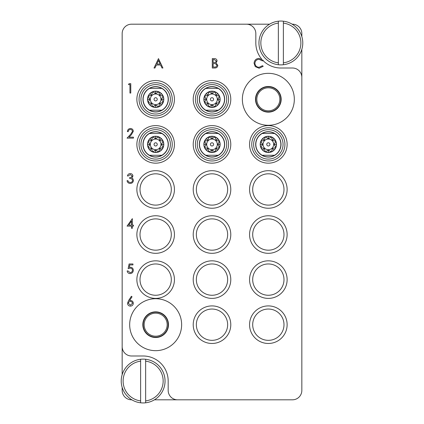 <?xml version="1.0" encoding="UTF-8"?>
<svg xmlns="http://www.w3.org/2000/svg" width="424" height="424" viewBox="0 0 424 424"><rect width="100%" height="100%" fill="white"/><g stroke="black" fill="none" stroke-linecap="round" stroke-linejoin="round"><path stroke-width="0.64" d="M155.656 350.669A25.981 25.981 0 0 0 181.636 324.689A25.981 25.981 0 0 0 155.656 298.708A25.981 25.981 0 0 0 129.675 324.689A25.981 25.981 0 0 0 155.656 350.669M268.344 125.292A25.981 25.981 0 0 0 294.325 99.311A25.981 25.981 0 0 0 268.344 73.331A25.981 25.981 0 0 0 242.364 99.311A25.981 25.981 0 0 0 268.344 125.292M174.439 99.311A18.783 18.783 0 0 0 155.656 80.528A18.783 18.783 0 0 0 136.873 99.311A18.783 18.783 0 0 0 155.656 118.095A18.783 18.783 0 0 0 174.439 99.311M174.439 144.388A18.783 18.783 0 0 0 155.656 125.605A18.783 18.783 0 0 0 136.873 144.388A18.783 18.783 0 0 0 155.656 163.171A18.783 18.783 0 0 0 174.439 144.388M174.439 189.464A18.783 18.783 0 0 0 155.656 170.681A18.783 18.783 0 0 0 136.873 189.464A18.783 18.783 0 0 0 155.656 208.242A18.783 18.783 0 0 0 174.439 189.464M171.307 189.464A15.651 15.651 0 0 0 155.656 173.814A15.651 15.651 0 0 0 140.005 189.464A15.651 15.651 0 0 0 155.656 205.115A15.651 15.651 0 0 0 171.307 189.464M230.783 189.464A18.783 18.783 0 0 0 212 170.681A18.783 18.783 0 0 0 193.217 189.464A18.783 18.783 0 0 0 212 208.242A18.783 18.783 0 0 0 230.783 189.464M227.651 189.464A15.651 15.651 0 0 0 212 173.814A15.651 15.651 0 0 0 196.349 189.464A15.651 15.651 0 0 0 212 205.115A15.651 15.651 0 0 0 227.651 189.464M230.783 144.388A18.783 18.783 0 0 0 212 125.605A18.783 18.783 0 0 0 193.217 144.388A18.783 18.783 0 0 0 212 163.171A18.783 18.783 0 0 0 230.783 144.388M230.783 99.311A18.783 18.783 0 0 0 212 80.528A18.783 18.783 0 0 0 193.217 99.311A18.783 18.783 0 0 0 212 118.095A18.783 18.783 0 0 0 230.783 99.311M287.127 144.388A18.783 18.783 0 0 0 268.344 125.605A18.783 18.783 0 0 0 249.561 144.388A18.783 18.783 0 0 0 268.344 163.171A18.783 18.783 0 0 0 287.127 144.388M287.127 189.464A18.783 18.783 0 0 0 268.344 170.681A18.783 18.783 0 0 0 249.561 189.464A18.783 18.783 0 0 0 268.344 208.242A18.783 18.783 0 0 0 287.127 189.464M283.995 189.464A15.651 15.651 0 0 0 268.344 173.814A15.651 15.651 0 0 0 252.693 189.464A15.651 15.651 0 0 0 268.344 205.115A15.651 15.651 0 0 0 283.995 189.464M287.127 234.536A18.783 18.783 0 0 0 268.344 215.758A18.783 18.783 0 0 0 249.561 234.536A18.783 18.783 0 0 0 268.344 253.319A18.783 18.783 0 0 0 287.127 234.536M283.995 234.536A15.651 15.651 0 0 0 268.344 218.885A15.651 15.651 0 0 0 252.693 234.536A15.651 15.651 0 0 0 268.344 250.187A15.651 15.651 0 0 0 283.995 234.536M287.127 279.612A18.783 18.783 0 0 0 268.344 260.829A18.783 18.783 0 0 0 249.561 279.612A18.783 18.783 0 0 0 268.344 298.395A18.783 18.783 0 0 0 287.127 279.612M283.995 279.612A15.651 15.651 0 0 0 268.344 263.961A15.651 15.651 0 0 0 252.693 279.612A15.651 15.651 0 0 0 268.344 295.263A15.651 15.651 0 0 0 283.995 279.612M174.439 234.536A18.783 18.783 0 0 0 155.656 215.758A18.783 18.783 0 0 0 136.873 234.536A18.783 18.783 0 0 0 155.656 253.319A18.783 18.783 0 0 0 174.439 234.536M171.307 234.536A15.651 15.651 0 0 0 155.656 218.885A15.651 15.651 0 0 0 140.005 234.536A15.651 15.651 0 0 0 155.656 250.187A15.651 15.651 0 0 0 171.307 234.536M174.439 279.612A18.783 18.783 0 0 0 155.656 260.829A18.783 18.783 0 0 0 136.873 279.612A18.783 18.783 0 0 0 155.656 298.395A18.783 18.783 0 0 0 174.439 279.612M171.307 279.612A15.651 15.651 0 0 0 155.656 263.961A15.651 15.651 0 0 0 140.005 279.612A15.651 15.651 0 0 0 155.656 295.263A15.651 15.651 0 0 0 171.307 279.612M230.783 279.612A18.783 18.783 0 0 0 212 260.829A18.783 18.783 0 0 0 193.217 279.612A18.783 18.783 0 0 0 212 298.395A18.783 18.783 0 0 0 230.783 279.612M227.651 279.612A15.651 15.651 0 0 0 212 263.961A15.651 15.651 0 0 0 196.349 279.612A15.651 15.651 0 0 0 212 295.263A15.651 15.651 0 0 0 227.651 279.612M230.783 324.689A18.783 18.783 0 0 0 212 305.905A18.783 18.783 0 0 0 193.217 324.689A18.783 18.783 0 0 0 212 343.472A18.783 18.783 0 0 0 230.783 324.689M227.651 324.689A15.651 15.651 0 0 0 212 309.038A15.651 15.651 0 0 0 196.349 324.689A15.651 15.651 0 0 0 212 340.339A15.651 15.651 0 0 0 227.651 324.689M230.783 234.536A18.783 18.783 0 0 0 212 215.758A18.783 18.783 0 0 0 193.217 234.536A18.783 18.783 0 0 0 212 253.319A18.783 18.783 0 0 0 230.783 234.536M227.651 234.536A15.651 15.651 0 0 0 212 218.885A15.651 15.651 0 0 0 196.349 234.536A15.651 15.651 0 0 0 212 250.187A15.651 15.651 0 0 0 227.651 234.536M287.127 324.689A18.783 18.783 0 0 0 268.344 305.905A18.783 18.783 0 0 0 249.561 324.689A18.783 18.783 0 0 0 268.344 343.472A18.783 18.783 0 0 0 287.127 324.689M283.995 324.689A15.651 15.651 0 0 0 268.344 309.038A15.651 15.651 0 0 0 252.693 324.689A15.651 15.651 0 0 0 268.344 340.339A15.651 15.651 0 0 0 283.995 324.689M255.508 99.311A12.831 12.831 0 0 1 268.344 86.48A12.831 12.831 0 0 1 281.176 99.311A12.831 12.831 0 0 1 268.344 112.148A12.831 12.831 0 0 1 255.508 99.311M142.824 324.689A12.831 12.831 0 0 1 155.656 311.852A12.831 12.831 0 0 1 168.492 324.689A12.831 12.831 0 0 1 155.656 337.52A12.831 12.831 0 0 1 142.824 324.689M301.835 36.623L301.835 33.576A9.392 9.392 0 0 0 292.449 24.189L292.152 24.189M269.579 24.189L131.551 24.189A9.392 9.392 0 0 0 122.165 33.576L122.165 346.599A9.392 9.392 0 0 0 131.551 355.99L143.137 355.99A25.043 25.043 0 0 1 168.174 381.033L168.174 390.425A9.392 9.392 0 0 0 177.566 399.811L292.449 399.811A9.392 9.392 0 0 0 301.835 390.425L301.835 77.401A9.392 9.392 0 0 0 292.449 68.01L280.863 68.01A25.043 25.043 0 0 1 262.997 60.51M122.165 387.377L122.165 390.425A9.392 9.392 0 0 0 131.551 399.811L131.848 399.811M154.421 399.811L177.566 399.811M246.434 24.189A9.392 9.392 0 0 1 255.826 33.576L255.826 42.967A25.043 25.043 0 0 0 261.582 58.947M122.165 346.599L122.165 374.684M301.835 77.401L301.835 49.316M128.493 84.625L129.044 83.66L130.783 83.66L130.783 93.052L129.94 93.052L129.94 84.625L128.493 84.625M130.433 129.458C129.108 129.564 128.382 130.29 128.255 131.626L127.412 131.626C127.566 129.718 128.589 128.673 130.475 128.493C132.208 128.626 133.152 129.553 133.311 131.286L131.413 134.657L129.06 137.164L133.433 137.164L133.433 138.129L127.052 138.129L130.693 134.238L132.468 131.361C132.32 130.173 131.641 129.537 130.433 129.458M130.221 174.534L128.255 175.976L127.412 175.976C127.762 174.481 128.695 173.681 130.205 173.57C131.8 173.649 132.717 174.465 132.951 176.008L131.853 177.942L132.871 178.743L133.433 180.412C133.2 182.32 132.118 183.332 130.184 183.444C128.424 183.348 127.38 182.421 127.052 180.672L127.894 180.672L128.631 181.97L130.2 182.479C131.567 182.463 132.368 181.801 132.59 180.492C132.24 179.066 131.281 178.403 129.702 178.504L129.702 177.545C130.958 177.619 131.763 177.105 132.108 176.008L130.221 174.534M127.052 226.109L132.346 218.646L132.346 225.149L133.433 225.149L133.433 226.109L132.346 226.109L132.346 228.276L131.504 228.276L131.504 226.109L127.052 226.109M128.705 225.149L131.504 225.149L131.504 221.068L128.705 225.149M129.097 263.961L132.951 263.961L132.951 264.926L129.755 264.926L129.251 267.396L130.353 267.21C132.219 267.38 133.205 268.403 133.311 270.284C133.162 272.335 132.071 273.438 130.036 273.591C128.403 273.464 127.449 272.579 127.174 270.947L128.016 270.947L130.083 272.632C131.546 272.5 132.341 271.704 132.468 270.247C132.336 268.901 131.583 268.212 130.205 268.175L128.133 268.657L129.097 263.961M128.583 300.563L131.387 296.275L132.034 296.784L129.553 300.579L130.523 300.489C132.23 300.637 133.162 301.565 133.311 303.271C133.147 305.047 132.171 306.006 130.375 306.149C128.631 305.99 127.682 305.036 127.534 303.287L128.583 300.563M130.348 301.453C129.156 301.517 128.499 302.142 128.377 303.324L130.422 305.185L132.468 303.324C132.288 302.132 131.583 301.506 130.348 301.453M158.475 58.618L162.927 68.01L162.01 68.01L160.622 64.999L156.366 64.999L154.94 68.01L154.018 68.01L158.475 58.618M158.523 60.452L156.822 64.035L160.182 64.035L158.523 60.452M212.292 68.01L212.292 58.618L214.12 58.618C215.864 58.512 216.86 59.291 217.104 60.945L216.017 62.943L217.825 65.344C217.613 67.077 216.611 67.967 214.83 68.01L212.292 68.01M213.134 59.583L213.134 62.593L213.696 62.593C215.095 62.763 215.948 62.217 216.261 60.961L214.274 59.583L213.134 59.583M213.134 63.558L213.134 67.045L214.332 67.045C215.774 67.215 216.659 66.642 216.982 65.344L215.445 63.664L213.134 63.558M259.117 58.38L263.214 60.34L262.477 60.908L259.064 59.344C256.547 59.519 255.163 60.844 254.909 63.324C255.174 65.826 256.578 67.151 259.122 67.289L262.477 65.72L263.214 66.282L259.128 68.248L255.259 66.61L254.066 63.261C254.363 60.213 256.048 58.586 259.117 58.38M140.63 400.908L140.63 361.158A20.034 20.034 0 0 0 140.63 400.908L140.63 402.8A21.91 21.91 0 0 1 140.63 359.266A21.91 21.91 0 0 1 165.047 381.033A21.91 21.91 0 0 1 145.639 402.8L145.639 400.908A20.034 20.034 0 0 0 145.639 361.158L145.639 359.266M145.639 400.908L145.639 361.158M145.639 402.8A21.91 21.91 0 0 1 140.63 402.8M140.63 359.266L140.63 361.158M283.37 23.092L283.37 62.842A20.034 20.034 0 0 0 283.37 23.092L283.37 21.2A21.91 21.91 0 0 1 283.37 64.734A21.91 21.91 0 0 1 258.953 42.967A21.91 21.91 0 0 1 278.361 21.2L278.361 23.092A20.034 20.034 0 0 0 278.361 62.842L278.361 64.734M278.361 23.092L278.361 62.842M278.361 21.2A21.91 21.91 0 0 1 283.37 21.2M283.37 64.734L283.37 62.842M155.656 82.722A16.589 16.589 0 0 0 139.067 99.311A16.589 16.589 0 0 0 155.656 115.9A16.589 16.589 0 0 0 172.245 99.311A16.589 16.589 0 0 0 155.656 82.722M155.656 100.907A1.595 1.595 0 0 1 154.06 99.311A1.595 1.595 0 0 1 155.656 97.716A1.595 1.595 0 0 1 157.251 99.311A1.595 1.595 0 0 1 155.656 100.907A1.595 1.595 0 0 0 157.251 99.311A1.595 1.595 0 0 0 155.656 97.716M155.656 104.633A5.321 5.321 0 0 0 160.977 99.311A5.321 5.321 0 0 0 155.656 93.99A5.321 5.321 0 0 0 150.334 99.311A5.321 5.321 0 0 0 155.656 104.633M158.772 91.791L155.656 93.566L155.656 91.176A8.141 8.141 0 0 0 147.515 99.311A8.141 8.141 0 0 0 155.656 107.452L152.539 106.832L149.9 105.067L148.135 102.428L147.515 99.311L148.135 96.195L149.9 93.556L152.539 91.791L155.656 91.176L158.772 91.791L161.412 93.556L163.176 96.195L159.721 95.246L158.772 91.791M161.401 99.311L163.176 96.195L163.797 99.311L163.176 102.428L161.401 99.311L163.797 99.311M159.721 103.377L163.176 102.428L161.412 105.067L158.772 106.832L159.721 103.377L161.412 105.067M155.656 93.566L152.539 91.791L151.591 95.246L148.135 96.195L149.911 99.311L148.135 102.428L151.591 103.377L152.539 106.832L155.656 105.057L158.772 106.832L155.656 107.452A8.141 8.141 0 0 0 163.797 99.311A8.141 8.141 0 0 0 155.656 91.176M155.656 111.989A12.678 12.678 0 0 1 142.978 99.311A12.678 12.678 0 0 1 155.656 86.634A12.678 12.678 0 0 1 168.333 99.311A12.678 12.678 0 0 1 155.656 111.989M149.481 88.42A12.519 12.519 0 0 1 161.83 88.42L149.481 88.42A12.519 12.519 0 0 0 149.481 110.203L161.83 110.203A12.519 12.519 0 0 1 149.481 110.203L149.741 110.203M155.656 114.024A14.713 14.713 0 0 0 170.369 99.311A14.713 14.713 0 0 0 155.656 84.599A14.713 14.713 0 0 0 140.943 99.311A14.713 14.713 0 0 0 155.656 114.024M151.591 103.377L149.9 105.067M151.591 95.246L149.9 93.556M159.721 95.246L161.412 93.556M149.911 99.311L147.515 99.311M155.656 105.057L155.656 107.452M161.83 88.42A12.519 12.519 0 0 1 161.83 110.203L161.571 110.203M268.344 127.799A16.589 16.589 0 0 0 251.755 144.388A16.589 16.589 0 0 0 268.344 160.977A16.589 16.589 0 0 0 284.933 144.388A16.589 16.589 0 0 0 268.344 127.799M212 82.722A16.589 16.589 0 0 0 195.411 99.311A16.589 16.589 0 0 0 212 115.9A16.589 16.589 0 0 0 228.589 99.311A16.589 16.589 0 0 0 212 82.722M212 127.799A16.589 16.589 0 0 0 195.411 144.388A16.589 16.589 0 0 0 212 160.977A16.589 16.589 0 0 0 228.589 144.388A16.589 16.589 0 0 0 212 127.799M155.656 127.799A16.589 16.589 0 0 0 139.067 144.388A16.589 16.589 0 0 0 155.656 160.977A16.589 16.589 0 0 0 172.245 144.388A16.589 16.589 0 0 0 155.656 127.799M268.344 145.983A1.595 1.595 0 0 1 266.749 144.388A1.595 1.595 0 0 1 268.344 142.793A1.595 1.595 0 0 1 269.94 144.388A1.595 1.595 0 0 1 268.344 145.983M268.344 149.709A5.321 5.321 0 0 0 273.666 144.388A5.321 5.321 0 0 0 268.344 139.067A5.321 5.321 0 0 0 263.023 144.388A5.321 5.321 0 0 0 268.344 149.709M271.461 136.867L268.344 138.643L268.344 136.247A8.141 8.141 0 0 0 260.204 144.388A8.141 8.141 0 0 0 268.344 152.523L265.228 151.909L262.589 150.144L260.824 147.499L260.204 144.388L260.824 141.272L262.589 138.632L265.228 136.867L268.344 136.247L271.461 136.867L274.1 138.632L275.865 141.272L272.409 140.323L271.461 136.867M274.089 144.388L275.865 141.272L276.485 144.388L275.865 147.504L274.089 144.388L276.485 144.388M272.409 148.453L275.865 147.504L274.1 150.144L271.461 151.909L272.409 148.453L274.1 150.144M268.344 138.643L265.228 136.867L264.279 140.323L260.824 141.272L262.599 144.388L260.824 147.499L264.279 148.453L265.228 151.909L268.344 150.133L271.461 151.909L268.344 152.523A8.141 8.141 0 0 0 276.485 144.388A8.141 8.141 0 0 0 268.344 136.247M268.344 157.066A12.678 12.678 0 0 1 255.667 144.388A12.678 12.678 0 0 1 268.344 131.71A12.678 12.678 0 0 1 281.022 144.388A12.678 12.678 0 0 1 268.344 157.066M262.17 133.496A12.519 12.519 0 0 1 274.519 133.496L262.17 133.496A12.519 12.519 0 0 0 262.17 155.279L274.519 155.279A12.519 12.519 0 0 1 262.17 155.279L262.43 155.279M268.344 159.101A14.713 14.713 0 0 0 283.057 144.388A14.713 14.713 0 0 0 268.344 129.675A14.713 14.713 0 0 0 253.632 144.388A14.713 14.713 0 0 0 268.344 159.101M264.279 148.453L262.589 150.144M264.279 140.323L262.589 138.632M272.409 140.323L274.1 138.632M262.599 144.388L260.204 144.388M268.344 150.133L268.344 152.523M274.519 133.496A12.519 12.519 0 0 1 274.519 155.279L274.259 155.279M212 100.907A1.595 1.595 0 0 1 210.405 99.311A1.595 1.595 0 0 1 212 97.716A1.595 1.595 0 0 1 213.595 99.311A1.595 1.595 0 0 1 212 100.907M212 104.633A5.321 5.321 0 0 0 217.321 99.311A5.321 5.321 0 0 0 212 93.99A5.321 5.321 0 0 0 206.679 99.311A5.321 5.321 0 0 0 212 104.633M215.116 91.791L212 93.566L212 91.176A8.141 8.141 0 0 0 203.859 99.311A8.141 8.141 0 0 0 212 107.452L208.884 106.832L206.244 105.067L204.479 102.428L203.859 99.311L204.479 96.195L206.244 93.556L208.884 91.791L212 91.176L215.116 91.791L217.756 93.556L219.521 96.195L216.065 95.246L215.116 91.791M217.745 99.311L219.521 96.195L220.141 99.311L219.521 102.428L217.745 99.311L220.141 99.311M216.065 103.377L219.521 102.428L217.756 105.067L215.116 106.832L216.065 103.377L217.756 105.067M212 93.566L208.884 91.791L207.935 95.246L204.479 96.195L206.255 99.311L204.479 102.428L207.935 103.377L208.884 106.832L212 105.057L215.116 106.832L212 107.452A8.141 8.141 0 0 0 220.141 99.311A8.141 8.141 0 0 0 212 91.176M212 111.989A12.678 12.678 0 0 1 199.322 99.311A12.678 12.678 0 0 1 212 86.634A12.678 12.678 0 0 1 224.678 99.311A12.678 12.678 0 0 1 212 111.989M205.826 88.42A12.519 12.519 0 0 1 218.174 88.42L205.826 88.42A12.519 12.519 0 0 0 205.826 110.203L218.174 110.203A12.519 12.519 0 0 1 205.826 110.203L206.085 110.203M212 114.024A14.713 14.713 0 0 0 226.713 99.311A14.713 14.713 0 0 0 212 84.599A14.713 14.713 0 0 0 197.287 99.311A14.713 14.713 0 0 0 212 114.024M207.935 103.377L206.244 105.067M207.935 95.246L206.244 93.556M216.065 95.246L217.756 93.556M206.255 99.311L203.859 99.311M212 105.057L212 107.452M218.174 88.42A12.519 12.519 0 0 1 218.174 110.203L217.915 110.203M212 145.983A1.595 1.595 0 0 1 210.405 144.388A1.595 1.595 0 0 1 212 142.793A1.595 1.595 0 0 1 213.595 144.388A1.595 1.595 0 0 1 212 145.983M212 149.709A5.321 5.321 0 0 0 217.321 144.388A5.321 5.321 0 0 0 212 139.067A5.321 5.321 0 0 0 206.679 144.388A5.321 5.321 0 0 0 212 149.709M215.116 136.867L212 138.643L212 136.247A8.141 8.141 0 0 0 203.859 144.388A8.141 8.141 0 0 0 212 152.523L208.884 151.909L206.244 150.144L204.479 147.499L203.859 144.388L204.479 141.272L206.244 138.632L208.884 136.867L212 136.247L215.116 136.867L217.756 138.632L219.521 141.272L216.065 140.323L215.116 136.867M217.745 144.388L219.521 141.272L220.141 144.388L219.521 147.504L217.745 144.388L220.141 144.388M216.065 148.453L219.521 147.504L217.756 150.144L215.116 151.909L216.065 148.453L217.756 150.144M212 138.643L208.884 136.867L207.935 140.323L204.479 141.272L206.255 144.388L204.479 147.499L207.935 148.453L208.884 151.909L212 150.133L215.116 151.909L212 152.523A8.141 8.141 0 0 0 220.141 144.388A8.141 8.141 0 0 0 212 136.247M212 157.066A12.678 12.678 0 0 1 199.322 144.388A12.678 12.678 0 0 1 212 131.71A12.678 12.678 0 0 1 224.678 144.388A12.678 12.678 0 0 1 212 157.066M205.826 133.496A12.519 12.519 0 0 1 218.174 133.496L205.826 133.496A12.519 12.519 0 0 0 205.826 155.279L218.174 155.279A12.519 12.519 0 0 1 205.826 155.279L206.085 155.279M212 159.101A14.713 14.713 0 0 0 226.713 144.388A14.713 14.713 0 0 0 212 129.675A14.713 14.713 0 0 0 197.287 144.388A14.713 14.713 0 0 0 212 159.101M207.935 148.453L206.244 150.144M207.935 140.323L206.244 138.632M216.065 140.323L217.756 138.632M206.255 144.388L203.859 144.388M212 150.133L212 152.523M218.174 133.496A12.519 12.519 0 0 1 218.174 155.279L217.915 155.279M155.656 145.983A1.595 1.595 0 0 1 154.06 144.388A1.595 1.595 0 0 1 155.656 142.793A1.595 1.595 0 0 1 157.251 144.388A1.595 1.595 0 0 1 155.656 145.983M155.656 149.709A5.321 5.321 0 0 0 160.977 144.388A5.321 5.321 0 0 0 155.656 139.067A5.321 5.321 0 0 0 150.334 144.388A5.321 5.321 0 0 0 155.656 149.709M158.772 136.867L155.656 138.643L155.656 136.247A8.141 8.141 0 0 0 147.515 144.388A8.141 8.141 0 0 0 155.656 152.523L152.539 151.909L149.9 150.144L148.135 147.499L147.515 144.388L148.135 141.272L149.9 138.632L152.539 136.867L155.656 136.247L158.772 136.867L161.412 138.632L163.176 141.272L159.721 140.323L158.772 136.867M161.401 144.388L163.176 141.272L163.797 144.388L163.176 147.504L161.401 144.388L163.797 144.388M159.721 148.453L163.176 147.504L161.412 150.144L158.772 151.909L159.721 148.453L161.412 150.144M155.656 138.643L152.539 136.867L151.591 140.323L148.135 141.272L149.911 144.388L148.135 147.499L151.591 148.453L152.539 151.909L155.656 150.133L158.772 151.909L155.656 152.523A8.141 8.141 0 0 0 163.797 144.388A8.141 8.141 0 0 0 155.656 136.247M155.656 157.066A12.678 12.678 0 0 1 142.978 144.388A12.678 12.678 0 0 1 155.656 131.71A12.678 12.678 0 0 1 168.333 144.388A12.678 12.678 0 0 1 155.656 157.066M149.481 133.496A12.519 12.519 0 0 1 161.83 133.496L149.481 133.496A12.519 12.519 0 0 0 149.481 155.279L161.83 155.279A12.519 12.519 0 0 1 149.481 155.279L149.741 155.279M155.656 159.101A14.713 14.713 0 0 0 170.369 144.388A14.713 14.713 0 0 0 155.656 129.675A14.713 14.713 0 0 0 140.943 144.388A14.713 14.713 0 0 0 155.656 159.101M151.591 148.453L149.9 150.144M151.591 140.323L149.9 138.632M159.721 140.323L161.412 138.632M149.911 144.388L147.515 144.388M155.656 150.133L155.656 152.523M161.83 133.496A12.519 12.519 0 0 1 161.83 155.279L161.571 155.279M155.656 313.172A11.517 11.517 0 0 0 144.144 324.689A11.517 11.517 0 0 0 155.656 336.2A11.517 11.517 0 0 0 167.173 324.689A11.517 11.517 0 0 0 155.656 313.172M155.656 312.165A12.519 12.519 0 0 0 143.137 324.689A12.519 12.519 0 0 0 155.656 337.207A12.519 12.519 0 0 0 168.174 324.689A12.519 12.519 0 0 0 155.656 312.165M268.344 87.8A11.517 11.517 0 0 0 256.827 99.311A11.517 11.517 0 0 0 268.344 110.828A11.517 11.517 0 0 0 279.856 99.311A11.517 11.517 0 0 0 268.344 87.8M268.344 86.793A12.519 12.519 0 0 0 255.826 99.311A12.519 12.519 0 0 0 268.344 111.835A12.519 12.519 0 0 0 280.863 99.311A12.519 12.519 0 0 0 268.344 86.793"/></g></svg>
